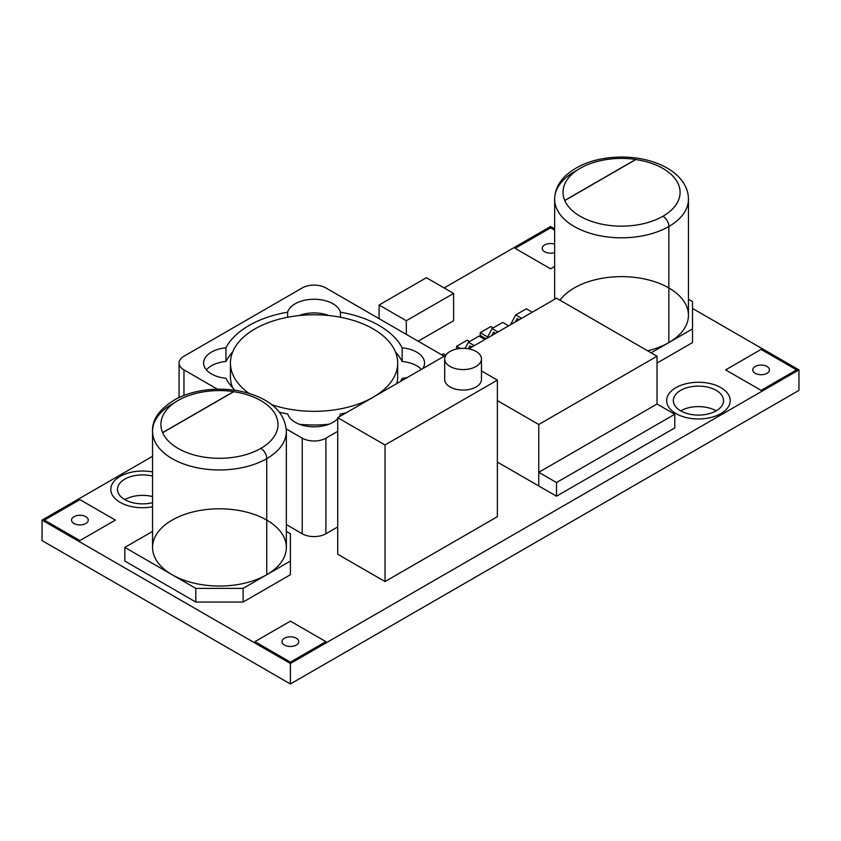 <?xml version="1.0" encoding="UTF-8"?>
<svg xmlns="http://www.w3.org/2000/svg" width="841" height="841" viewBox="0 0 841 841"><rect width="100%" height="100%" fill="white"/><g stroke="black" fill="none" stroke-linecap="round" stroke-linejoin="round"><path stroke-width="1.26" d="M495.601 333.351L493.562 332.174L491.775 335.559M456.568 349.026L456.568 346.334L460.269 348.458M469.583 341.551L467.218 340.185L456.568 346.334M486.886 338.387L492.048 328.579L497.967 331.995M508.605 325.845L502.697 322.429L492.048 328.579M657.031 404.027L538.766 472.306L556.511 482.545L674.776 414.266L657.031 404.027L657.031 356.227L556.511 298.187L468.752 348.857M497.367 462.066L538.766 485.961L538.766 472.306M497.367 400.61L538.766 424.505L538.766 485.961L556.511 496.201L556.511 482.545M556.511 496.201L674.776 427.922L674.776 414.266M519.254 319.696L517.215 318.518L515.428 321.903M486.14 338.818L480.222 335.401L480.222 332.679L487.643 336.957M493.236 327.895L490.871 326.529L480.222 332.679M510.54 324.731L515.701 314.923L521.62 318.329M532.258 312.19L526.35 308.773L515.701 314.923M445.825 355.259L337.714 417.683L385.02 444.994L497.367 380.121L481.473 370.944M385.02 444.994L385.02 581.552L337.714 554.24L337.714 417.683M385.02 581.552L497.367 516.689L497.367 380.121M120.105 502.35A31.779 18.344 0 0 0 152.547 506.797A31.779 18.344 0 0 1 120.105 502.35A31.779 18.344 0 0 1 110.802 489.378A31.779 18.344 0 0 0 120.105 502.35M152.547 471.959A31.779 18.344 0 0 0 110.802 489.378A31.779 18.344 0 0 1 152.547 471.959M152.547 496.568A25.083 14.486 0 0 0 124.836 499.617A25.083 14.486 0 0 0 152.547 502.666M152.547 476.09A25.083 14.486 0 0 0 117.488 489.378A25.083 14.486 0 0 0 124.836 499.617M444.679 358.96L444.679 379.449A18.397 10.618 0 0 0 450.061 386.955A18.397 10.618 0 0 0 470.119 389.257A18.397 10.618 0 0 0 481.473 379.449L481.473 358.96A18.397 10.618 0 0 0 463.076 348.342A18.397 10.618 0 0 0 444.679 358.96A18.397 10.618 0 0 0 450.061 366.466A18.397 10.618 0 0 0 470.119 368.768A18.397 10.618 0 0 0 481.473 358.96M471.948 347.007L469.909 345.83L468.353 348.784M445.877 355.175L443.564 353.84L441.788 354.86M465.147 348.405L468.395 342.234L474.313 345.651M484.952 339.501L479.044 336.085L468.395 342.234M675.954 413.583A31.779 18.344 0 0 0 710.582 417.567A31.779 18.344 0 0 0 730.198 400.61A31.779 18.344 0 0 0 698.429 382.266A31.779 18.344 0 0 0 666.65 400.61A31.779 18.344 0 0 0 675.954 413.583A31.779 18.344 0 0 0 710.582 417.567A31.779 18.344 0 0 0 730.198 400.61A31.779 18.344 0 0 0 698.429 382.266A31.779 18.344 0 0 0 666.65 400.61A31.779 18.344 0 0 0 675.954 413.583M716.164 410.85A25.083 14.486 0 0 0 680.684 410.85A25.083 14.486 0 0 0 708.027 413.993A25.083 14.486 0 0 0 723.512 400.61A25.083 14.486 0 0 0 698.429 386.124A25.083 14.486 0 0 0 673.336 400.61A25.083 14.486 0 0 0 680.684 410.85M538.766 424.505L657.031 356.227M444.153 356.227L325.887 287.948A16.725 9.661 180 0 0 302.234 287.948L183.969 356.227A16.725 9.661 0 0 0 179.07 363.06A16.725 9.661 0 0 0 183.969 369.882L217.42 389.194M286.35 524.584L302.234 533.762A16.725 9.661 0 0 0 325.887 533.762L337.714 526.929M286.245 428.931L302.234 438.161A16.725 9.661 0 0 0 325.887 438.161L337.714 431.338M400.295 381.551A91.984 53.109 0 0 0 402.177 378.303A26.765 15.453 0 0 0 407.317 377.493M422.802 368.558A26.765 15.453 0 0 0 424.558 363.06A26.765 15.453 0 0 0 402.177 347.817A91.984 53.109 0 0 0 340.458 312.179A26.765 15.453 0 0 0 314.061 299.259A26.765 15.453 0 0 0 287.664 312.179A91.984 53.109 0 0 0 225.956 347.785A26.765 15.453 0 0 0 203.627 363.018A26.765 15.453 0 0 0 225.924 378.261A91.984 53.109 0 0 0 235.112 390.308M339.133 416.863A26.765 15.453 0 0 0 340.51 413.919A91.984 53.109 0 0 0 346.093 412.847M279.359 412.248A91.984 53.109 0 0 0 287.738 413.94A26.765 15.453 0 0 0 309.814 426.618A26.765 15.453 0 0 0 337.714 418.66M421.352 369.388A26.765 15.453 0 0 0 402.177 361.472A91.984 53.109 0 0 0 395.449 351.959M402.177 347.817L402.177 361.472M340.458 312.179L340.458 317.246M328.999 315.554A26.765 15.453 0 0 0 299.123 315.554M287.664 312.179L287.664 317.246M232.673 351.959A91.984 53.109 0 0 0 225.956 361.441A26.765 15.453 0 0 0 206.381 369.851M225.956 347.785L225.956 361.441M299.322 424.242A83.627 48.284 0 0 0 328.957 424.221M396.847 383.538A83.627 48.284 0 0 0 397.688 376.715L397.688 363.06A83.627 48.284 0 0 0 314.061 314.776A83.627 48.284 0 0 0 230.434 363.06A83.627 48.284 0 0 0 248.989 393.378M230.434 363.06L230.434 376.715A83.627 48.284 0 0 0 232.673 387.806M271.717 404.689A83.627 48.284 0 0 0 372.952 397.341M373.436 397.057A83.627 48.284 0 0 0 397.688 363.06M152.547 431.338L152.547 547.417A66.902 38.623 0 0 0 193.851 583.097A66.902 38.623 0 0 0 266.755 574.729A66.902 38.623 0 0 0 286.35 547.417L286.35 431.338C285.341 417.083 277.236 406.171 262.045 398.581C249.735 392.442 235.659 389.309 219.806 389.173C203.564 389.215 189.162 392.39 176.599 398.708C159.927 408.348 151.906 419.228 152.547 431.338A66.902 38.623 0 0 0 193.851 467.018A66.902 38.623 0 0 0 266.755 458.65A8.357 4.825 -120 0 0 260.836 448.411A58.534 33.798 0 0 0 275.869 415.486A58.534 33.798 0 0 0 233.661 391.727L233.661 391.591A58.534 33.798 0 0 0 160.915 424.369A58.534 33.798 0 0 0 162.66 432.579L233.661 391.591A58.534 33.798 0 0 0 162.66 432.579L233.661 391.591A58.534 33.798 0 0 0 162.66 432.579L162.66 432.716A58.534 33.798 0 0 1 160.915 424.505A58.534 33.798 0 0 1 160.915 424.442A58.534 33.798 0 0 0 196.994 455.717A58.534 33.798 0 0 0 260.847 448.411A58.534 33.798 0 0 1 196.994 455.717A58.534 33.798 0 0 1 160.915 424.442A58.534 33.798 0 0 0 162.66 432.716L233.661 391.727L162.66 432.579M152.547 531.417L124.836 547.417L195.795 588.385L195.795 602.04L124.836 561.073L124.836 547.417L124.836 561.073L195.795 602.04L124.836 561.073L124.836 547.417L152.547 531.417L124.836 547.417L195.795 588.385L243.102 588.385L290.408 561.073L290.408 533.762L286.35 531.417M195.795 602.04L243.102 602.04L195.795 602.04L195.795 588.385L195.795 602.04L243.102 602.04L243.102 588.385L290.408 561.073L290.408 533.762L290.408 574.729L290.408 561.073L290.408 574.729L243.102 602.04L243.102 588.385L290.408 561.073M647.665 350.823A66.902 38.623 0 0 0 668.858 342.571A66.902 38.623 0 0 1 647.665 350.823A66.902 38.623 0 0 0 668.858 342.571A66.902 38.623 0 0 0 688.453 315.259L688.453 199.18C688.39 192.358 686.077 186.029 681.536 180.184C677.236 174.728 671.444 170.145 664.148 166.434C651.838 160.295 637.762 157.151 621.909 157.025C598.077 157.267 579.302 163.511 565.583 175.748C558.445 182.623 554.808 190.434 554.65 199.18A66.902 38.623 0 0 0 595.954 234.87A66.902 38.623 0 0 0 668.858 226.492A8.357 4.825 -120 0 0 662.939 216.253A58.534 33.798 0 0 0 677.972 183.338A58.534 33.798 0 0 0 635.764 159.569L635.764 159.433A58.534 33.798 0 0 0 563.018 192.221A58.534 33.798 0 0 0 564.763 200.421L635.764 159.433A58.534 33.798 0 0 0 564.763 200.421L635.764 159.433A58.534 33.798 0 0 0 564.763 200.421L564.763 200.557A58.534 33.798 0 0 1 563.018 192.358A58.534 33.798 0 0 1 563.018 192.284A58.534 33.798 0 0 0 599.097 223.569A58.534 33.798 0 0 0 662.95 216.253A58.534 33.798 0 0 1 599.097 223.569A58.534 33.798 0 0 1 563.018 192.284A58.534 33.798 0 0 0 564.763 200.557L635.764 159.569L564.763 200.421M657.031 363.06L692.511 342.571L657.031 363.06L692.511 342.571L692.511 328.915L651.123 352.821L692.511 328.915L692.511 301.604L688.453 299.259M426.408 277.709L379.102 305.02L406.308 320.726L453.614 293.414L426.408 277.709M379.102 318.676L379.102 305.02M406.308 334.382L406.308 320.726M418.135 341.204L453.614 320.726L453.614 293.414M325.887 641.641L290.408 662.13L254.928 641.641L290.408 621.152L325.887 641.641L290.408 621.152L254.928 641.641L290.408 662.13L325.887 641.641M284.489 645.058A8.357 4.825 0 0 0 293.604 646.098A8.357 4.825 0 0 0 298.765 641.641A8.357 4.825 0 0 0 290.408 636.816A8.357 4.825 0 0 0 282.05 641.641A8.357 4.825 0 0 0 284.489 645.058M115.375 520.106L79.895 540.584L44.415 520.106L79.895 499.617L115.375 520.106L79.895 540.584L44.415 520.106L79.895 499.617L115.375 520.106M73.987 523.512A8.357 4.825 0 0 0 83.091 524.563A8.357 4.825 0 0 0 88.252 520.106A8.357 4.825 0 0 0 79.895 515.27A8.357 4.825 0 0 0 71.538 520.106A8.357 4.825 0 0 0 73.987 523.512M796.585 369.882L761.105 390.371L725.625 369.882L761.105 349.404L796.585 369.882L761.105 390.371L725.625 369.882L761.105 349.404L796.585 369.882M755.197 373.299A8.357 4.825 0 0 0 764.301 374.35A8.357 4.825 0 0 0 769.462 369.882A8.357 4.825 0 0 0 761.105 365.057A8.357 4.825 0 0 0 752.748 369.882A8.357 4.825 0 0 0 755.197 373.299M554.65 266.492L550.592 268.836L515.112 248.347L550.592 227.869L554.65 230.203L550.592 227.869L515.112 248.347L550.592 268.836L554.65 266.492M554.65 244.121A8.357 4.825 0 0 0 542.235 248.347A8.357 4.825 0 0 0 544.674 251.764A8.357 4.825 0 0 0 554.65 252.573M554.65 228.836L550.592 226.502L444.153 287.948M152.547 456.306L42.05 520.106L290.408 663.486L798.95 369.882L692.511 308.437M290.408 663.486L290.408 683.975L42.05 540.584L42.05 520.106M290.408 683.975L798.95 390.371L798.95 369.882M286.35 431.338A66.902 38.623 0 0 1 266.755 458.65A66.902 38.623 0 0 1 171.028 457.988A66.902 38.623 0 0 1 174.455 402.755A66.902 38.623 0 0 0 171.028 457.988A66.902 38.623 0 0 0 266.755 458.65L266.755 574.729A66.902 38.623 0 0 0 236.763 510.109A66.902 38.623 0 0 0 154.828 557.415A66.902 38.623 0 0 0 266.755 574.729A66.902 38.623 0 0 0 236.763 510.109A66.902 38.623 0 0 0 154.828 557.415A66.902 38.623 0 0 0 266.755 574.729L266.755 458.65A8.357 4.825 -120 0 0 260.836 448.411A58.534 33.798 0 0 0 275.869 415.486A58.534 33.798 0 0 0 233.661 391.727L233.661 391.591M233.661 391.727L162.66 432.716A58.534 33.798 0 0 1 160.915 424.442A58.534 33.798 0 0 0 196.994 455.717A58.534 33.798 0 0 0 260.836 448.411A58.534 33.798 0 0 0 275.869 415.486A58.534 33.798 0 0 0 233.661 391.727L162.66 432.716M124.836 547.417L195.795 588.385L243.102 588.385L243.102 602.04L290.408 574.729L243.102 602.04M195.795 588.385L243.102 588.385M688.453 199.18A66.902 38.623 0 0 1 668.858 226.492A66.902 38.623 0 0 1 573.131 225.84A66.902 38.623 0 0 1 576.558 170.597A66.902 38.623 0 0 0 573.131 225.84A66.902 38.623 0 0 0 668.858 226.492L668.858 342.571A66.902 38.623 0 0 0 658.955 283.238A66.902 38.623 0 0 0 559.959 300.184A66.902 38.623 0 0 1 658.955 283.238A66.902 38.623 0 0 1 668.858 342.571L668.858 226.492A8.357 4.825 -120 0 0 662.939 216.253A58.534 33.798 0 0 0 677.972 183.338A58.534 33.798 0 0 0 635.764 159.569L635.764 159.433M635.764 159.569L564.763 200.557A58.534 33.798 0 0 1 563.018 192.284A58.534 33.798 0 0 0 599.097 223.569A58.534 33.798 0 0 0 662.939 216.253A58.534 33.798 0 0 0 677.972 183.338A58.534 33.798 0 0 0 635.764 159.569L564.763 200.557M692.511 342.571L692.511 301.604L692.511 342.571M651.123 352.821L692.511 328.915M183.969 395.417L183.969 369.882M302.234 533.762L302.234 438.161M325.887 533.762L325.887 438.161M179.07 397.499L179.07 363.06M554.65 199.18L554.65 299.259"/></g></svg>
